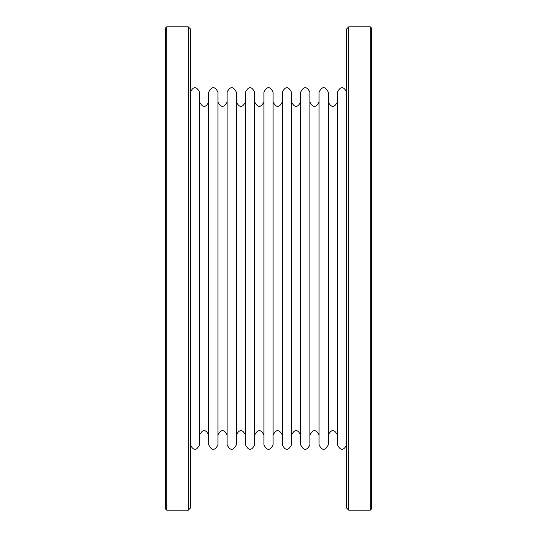 <?xml version="1.0" encoding="UTF-8"?>
<svg xmlns="http://www.w3.org/2000/svg" width="537" height="537" viewBox="0 0 537 537"><rect width="100%" height="100%" fill="white"/><g stroke="black" fill="none" stroke-linecap="round" stroke-linejoin="round"><path stroke-width="0.81" d="M346.654 444.884C343.586 450.812 340.518 450.812 337.458 444.884L337.458 92.116C340.525 86.189 343.586 86.189 346.654 92.116M328.261 444.884L328.261 92.116C325.2 86.189 322.133 86.189 319.065 92.116L319.065 444.884C322.133 450.812 325.194 450.812 328.261 444.884M309.876 444.884L309.876 92.116C306.808 86.189 303.747 86.189 300.68 92.116L300.68 444.884C303.741 450.812 306.808 450.812 309.876 444.884M291.484 444.884L291.484 92.116C288.423 86.189 285.355 86.189 282.294 92.116L282.294 444.884C285.355 450.812 288.416 450.812 291.484 444.884M273.098 444.884L273.098 92.116C270.037 86.189 266.97 86.189 263.902 92.116L263.902 444.884C266.963 450.812 270.03 450.812 273.098 444.884M254.706 444.884L254.706 92.116C251.645 86.189 248.584 86.189 245.516 92.116L245.516 444.884C248.577 450.812 251.638 450.812 254.706 444.884M236.32 444.884L236.32 92.116C233.259 86.189 230.192 86.189 227.124 92.116L227.124 444.884C230.185 450.812 233.253 450.812 236.32 444.884M217.935 444.884L217.935 92.116C214.867 86.189 211.806 86.189 208.739 92.116L208.739 444.884C211.8 450.812 214.867 450.812 217.935 444.884M190.346 444.884C193.414 450.812 196.475 450.812 199.542 444.884L199.542 92.116C196.482 86.189 193.414 86.189 190.346 92.116M190.346 508.096L190.346 28.904L188.292 26.85L188.292 510.15L190.346 508.096M166.698 26.85L166.698 510.15L165.671 509.123L165.671 27.877L166.698 26.85L188.292 26.85M348.708 26.85L348.708 510.15L346.654 508.096L346.654 28.904L348.708 26.85L370.302 26.85L370.302 510.15L371.329 509.123L371.329 27.877L370.302 26.85M337.458 101.943C334.397 107.877 331.329 107.877 328.261 101.943M328.261 435.057C331.329 429.123 334.39 429.123 337.458 435.057M319.065 101.943C316.004 107.877 312.943 107.877 309.876 101.943M309.876 435.057C312.937 429.123 316.004 429.123 319.065 435.057M300.68 101.943C297.619 107.877 294.551 107.877 291.484 101.943M291.484 435.057C294.551 429.123 297.619 429.123 300.68 435.057M282.294 101.943C279.227 107.877 276.166 107.877 273.098 101.943M273.098 435.057C276.166 429.123 279.227 429.123 282.294 435.057M263.902 101.943C260.841 107.877 257.773 107.877 254.706 101.943M254.706 435.057C257.773 429.123 260.841 429.123 263.902 435.057M245.516 101.943C242.456 107.877 239.388 107.877 236.32 101.943M236.32 435.057C239.388 429.123 242.449 429.123 245.516 435.057M227.124 101.943C224.063 107.877 221.002 107.877 217.935 101.943M217.935 435.057C220.996 429.123 224.063 429.123 227.124 435.057M208.739 101.943C205.678 107.877 202.61 107.877 199.542 101.943M199.542 435.057C202.61 429.123 205.678 429.123 208.739 435.057M166.698 510.15L188.292 510.15M348.708 510.15L370.302 510.15"/></g></svg>
